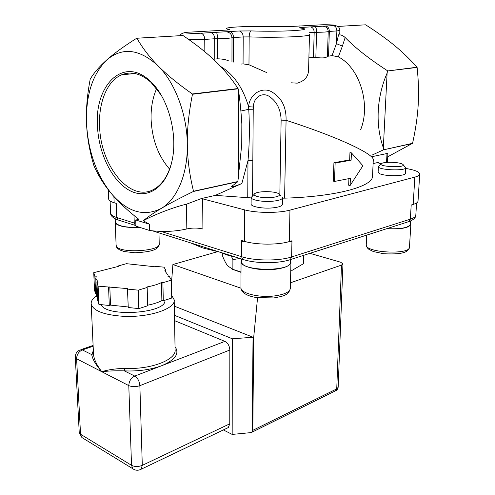 <?xml version="1.0" encoding="UTF-8"?>
<svg xmlns="http://www.w3.org/2000/svg" width="495" height="495" viewBox="0 0 495 495"><rect width="100%" height="100%" fill="white"/><g stroke="black" fill="none" stroke-linecap="round" stroke-linejoin="round"><path stroke-width="0.74" d="M171.796 161.939C168.281 175.552 162.261 184.697 153.741 189.381C130.191 202.826 100.337 165.844 99.594 126.064C98.468 102.385 107.285 80.635 121.714 74.782C131.249 71.002 141.007 73.526 150.981 82.356L161.073 94.941M97.466 126.052C98.604 153.778 112.39 181.653 130.006 190.705C147.572 199.949 166.747 187.469 172.204 160.021C177.977 133.279 167.762 96.735 150.146 81.087C123.806 55.65 94.489 84.886 97.466 126.052M156.667 88.58C152.708 97.521 150.845 107.638 151.08 118.924C151.971 139.2 158.146 155.937 169.612 169.142M149.62 230.503L135.921 226.159L135.735 219.978L139.015 219.452C127.858 210.777 118.85 202.406 111.975 194.318C127.84 212.256 144.268 216.965 161.252 208.438C176.888 199.504 187.822 174.358 187.32 144.478C187.129 114.722 175.18 82.789 158.171 65.94C139.596 48.918 122.506 46.877 106.908 59.815C92.41 74.163 85.623 95.492 86.538 123.812C88.283 152.021 96.766 175.521 111.975 194.318C104.532 185.606 98.542 176.146 94.013 165.943L93.926 165.695C89.601 151.278 87.139 137.313 86.538 123.812C85.895 110.335 87.114 95.479 90.195 79.231L90.263 79.002C94.18 72.573 99.73 66.181 106.908 59.815C114.005 53.485 123.948 46.289 136.744 38.226L136.929 38.245C142.467 47.99 149.552 57.222 158.171 65.94C166.722 74.634 178.12 83.977 192.357 93.97L192.462 94.26C188.805 112.612 187.091 129.35 187.32 144.478C187.506 159.638 189.573 175.23 193.52 191.243L193.421 191.472C179.833 198.105 169.111 203.761 161.252 208.438C153.877 212.807 147.875 216.915 143.241 220.751L149.459 224.223L149.62 230.503C162.812 232.124 175.211 231.598 186.819 228.931C192.419 227.743 197.783 227.774 202.907 229.018L202.665 198.854L201.366 198.563L215.313 195.383L251.151 197.901M127.432 288.591L128.261 307.494L127.432 288.591L98.115 286.147L96.933 282.49L98.165 282.138L95.813 278.487L96.222 276.216L94.854 276.086L95.64 293.82L96.494 293.912M127.642 289.099L138.278 290.163L147.176 287.471L146.935 286.964C152.881 285.869 157.726 284.402 161.481 282.565L162.898 282.701L171.381 280.133L169.395 276.625L167.997 276.488L168.09 275.239L164.792 270.79L165.905 270.462L164.037 267.164L154.1 266.242L152.986 266.558L126.473 263.68L118.076 265.982L118.262 266.428L93.741 272.658L94.854 276.086M93.741 272.658L94.526 290.219L95.64 293.82M118.076 265.982L118.095 266.452M165.905 270.462L165.93 271.644M161.481 282.565L161.877 300.607L163.288 300.756L171.715 298.052L171.381 280.133M162.898 282.701L163.288 300.756M147.176 287.471L147.665 305.768L138.829 308.608L128.261 307.494M138.278 290.163L138.829 308.608M109.803 286.828L110.527 305.112L128.05 306.956M161.877 300.607C158.202 302.513 153.462 304.041 147.652 305.198M97.645 298.813L96.575 295.756M108.566 287.193L109.296 305.495L110.527 305.112M96.933 282.49L97.725 300.558L98.907 304.4L109.296 305.495M98.115 286.147L98.907 304.4M164.847 300.255C167.372 313.242 105.961 317.71 101.19 304.635M174.203 300.465L175.082 349.625C176.863 359.611 150.418 369.994 124.734 368.292L124.332 370.873C138.303 371.46 150.796 369.728 161.797 365.663C175.372 359.865 179.778 353.548 175.032 346.717M93.345 350.615L91.736 354.612L93.468 353.319M93.147 346.24L82.362 349.934L91.736 354.612C92.54 359.339 95.906 365.056 101.84 371.751C96.896 365.415 94.124 359.692 93.53 354.575L93.487 353.597M124.734 368.292C114.722 368.75 107.087 369.907 101.84 371.751C107.384 370.972 114.883 370.681 124.332 370.873L134.758 376.076C131.014 377.951 129.028 381.131 128.793 385.611L131.528 465.312L80.537 434.226L81.904 437.543L83.216 438.341M174.562 320.649L224.891 341.377C227.892 343.01 229.538 345.887 229.841 350.014L229.767 423.831L228.3 427.575L227.366 428.02M171.666 295.311L174.19 299.815C175.985 308.645 149.032 317.809 122.884 316.28C103.573 314.845 93.01 310.718 91.191 303.899C90.944 301.108 92.744 298.448 96.581 295.917M171.443 283.394L172.904 264.534L240.96 288.195M309.92 253.329L340.541 262.177L342.967 263.841L341.5 265.085L290.491 282.787M172.904 264.534L217.392 251.732M291.704 270.579L303.503 263.674L303.72 255.321M241.009 272.361L231.982 269.15M252.184 432.061L251.262 432.581L232.174 434.418L232.353 338.797L253.038 337.243L252.184 432.061L252.821 430.316L253.681 337.497L174.302 306.133M174.469 315.309L232.353 338.797M232.174 434.418L223.369 429.932M257.561 297.761L253.681 337.497M239.933 258.483L232.898 259.59L232.879 269.348L227.7 265.895C226.104 263.841 224.452 260.729 222.744 256.552L222.738 253.403M232.898 259.59L231.369 256.206M232.879 269.348L241.009 272.033M139.565 227.316C125.619 227.675 117.686 226.06 115.768 222.478L115.762 222.249M115.719 221.123L115.267 222.503L115.657 223.424C119.134 226.562 127.234 227.898 139.936 227.434M410.559 220.962L410.367 224.173C408.79 227.75 400.962 229.247 386.873 228.659M381.162 163.938L378.39 166.586C377.697 170.131 406.463 171.233 405.702 167.613L403.215 164.897M405.702 167.694L405.374 173.349C406.141 176.276 385.246 176.529 379.609 173.658L378.112 172.217M386.521 228.77C401.092 229.426 409.21 227.904 410.869 224.204L410.435 223.028M401.878 163.845L402.515 164.148C409.099 168.189 375.328 166.914 381.8 163.381C384.578 161.729 397.825 162.026 401.878 163.845M290.41 259.584L290.361 262.115C292.242 271.854 240.78 271.477 241.634 261.762L241.634 261.44M254.232 194.263L251.157 197.505C250.965 200.011 262.647 202.115 272.349 201.248C278.883 200.617 282.268 199.448 282.503 197.734M282.503 197.889L282.385 204.311C282.15 206.075 278.772 207.275 272.25 207.925C262.567 208.816 250.916 206.656 251.101 204.088L251.107 203.921M241.64 259.937L241.059 261.768C240.719 266.848 259.324 271.149 274.83 269.323C285.2 268.005 290.565 265.605 290.936 262.133L290.392 260.605M271.316 197.573C261.317 198.483 250.513 195.556 255.228 193.328C258.996 191.021 274.211 191.132 278.32 193.496C281.018 195.383 278.685 196.744 271.316 197.573M220.349 252.314L227.193 255.024L236.103 257.276M243.658 259.665L242.692 259.355L241.56 256.676L241.64 240.49L244.431 241.319C256.156 244.969 278.171 245.087 289.303 241.56L291.963 240.762L291.611 256.948C279.229 261.119 254.597 260.983 241.56 256.676L160.98 231.412M134.263 223.35L135.921 226.159M416.58 202.969L415.831 215.022C415.781 216.612 413.95 218.004 410.343 219.18L411.196 205.017L413.177 204.429C416.375 203.445 417.99 202.282 418.034 200.945L419.711 174.184M108.677 198.854L108.69 199.12C108.894 200.487 110.713 201.688 114.147 202.733L116.226 203.346L116.74 217.54C112.866 216.296 110.818 214.855 110.583 213.227L110.571 212.912M405.659 168.405L408.022 168.845C415.503 170.286 419.401 172.013 419.723 174.023C419.692 175.211 418.071 176.245 414.847 177.117L289.959 210.121C278.716 213.265 256.466 213.135 244.617 209.868L202.665 198.854M373.112 163.597L378.991 162.224L378.025 162.781L381.206 163.857M372.512 176.22L372.512 176.251C373.001 186.374 336.458 196.645 284.6 198.155L282.497 198.155M387.727 156.804L412.57 143.309C415.59 129.727 417.458 117.043 418.176 105.262C418.912 93.499 418.553 80.889 417.112 67.444L417.025 67.221C409.872 59.183 402.293 51.882 394.292 45.317C386.292 38.734 376.732 31.897 365.626 24.812L337.943 26.414M135.735 219.978L149.459 224.223M371.881 155.183L383.464 149.843L412.459 143.494M371.962 156.686L387.907 153.326L387.436 162.348M412.57 143.309L383.464 149.843M387.109 73.087L383.334 147.751C375.328 125.328 376.497 97.694 387.109 73.087L387.56 70.971L417.112 67.444M383.575 149.657L383.334 147.751M417.025 67.221L387.56 70.971M337.967 26.433L365.626 24.812M387.467 70.742C369.047 58.763 354.946 47.687 345.17 37.521C342.633 35.312 340.405 34.489 338.493 35.065L339.774 33.134L339.867 30.467M136.929 38.245L182.865 35.516L136.744 38.226M183.051 35.535L190.544 40.794C203.34 50.001 213.76 58.985 221.816 67.735C227.422 73.724 232.842 80.654 238.064 88.531L192.357 93.97M192.462 94.26L238.163 88.803L238.646 91.198C240.056 101.37 241.121 112.272 241.838 123.911L241.739 144.719L237.835 181.547L193.52 191.243M238.318 179.128L238.646 91.198M193.421 191.472L237.73 181.77L231.561 186.46C232.86 186.856 236.288 185.873 241.851 183.509L247.989 160.628L247.735 197.944M143.241 220.751C154.168 214.669 174.549 206.867 186.491 204.194L201.366 198.563M215.313 195.383L241.851 183.509M284.6 198.155L286.073 120.31C286.401 107.378 281.81 98.016 272.312 92.225C263.47 86.248 249.703 93.004 248.577 106.666L253.347 107.056C253.644 96.278 263.284 91.68 269.973 96.933C277.07 102.057 280.789 109.791 281.129 120.143L286.073 120.31C338.976 137.307 374.579 154.366 373.286 160.009L373.286 159.978M252.53 195.859L252.834 160.485L247.989 160.628C249.511 143.927 249.765 126.813 248.762 109.277L253.236 109.234L253.347 107.056M252.834 160.485L253.236 109.234M220.603 66.448C233.615 74.275 242.934 87.683 248.577 106.666L248.762 109.277L240.917 111.041M228.832 60.984C226.091 59.641 222.329 58.917 217.546 58.806L213.364 59.282M334.49 181.461L333.29 181.102L333.927 162.731L349.668 159.91L349.959 152.608L351.419 152.875L362.915 165.732L350.107 185.514L350.398 178.318L334.49 181.461L335.14 163.059L351.128 160.188L351.419 152.875M350.107 185.514L348.659 185.204L348.919 178.676M333.927 162.731L335.14 163.059M349.668 159.91L351.128 160.188M338.493 35.065L336.439 43.659L342.398 46.122L345.17 37.521M360.669 129.641C370.972 104.358 359.698 67.735 338.339 56.869L332.046 55.601L327.43 56.35C326.211 57.977 322.35 58.336 315.847 57.432L308.892 57.76M338.339 56.869L342.398 46.122M266.409 72.443L248.973 64.783L243.064 63.886L241.077 64.072M309.486 34.662L308.602 69.158C308.639 76.348 304.858 81.013 297.248 83.16L291.122 82.801M79.231 432.339L80.537 434.226L76.607 358.776L75.29 357.297C75.265 353.888 76.824 351.438 79.967 349.94L82.362 349.934C78.686 351.605 76.768 354.556 76.607 358.776L128.793 385.611C132.128 386.979 135.816 386.997 139.868 385.667C139.435 381.181 137.728 377.988 134.758 376.076L224.891 341.377M134.238 469.588L132.852 468.765L131.528 465.312C134.776 466.89 138.365 466.903 142.294 465.356L139.868 385.667L229.841 350.014M140.06 469.73L140.995 469.297L142.294 465.356L229.767 423.831M341.5 265.085L336.736 388.891L252.821 430.316M335.474 390.846L338.165 387.189L342.967 263.903M158.975 232.898L159.223 243.856C161.29 251.113 120.242 253.681 116.504 246.423L116.102 245.167M410.862 224.365L409.476 247.079C410.572 255.129 364.951 252.778 366.25 244.914L366.257 244.728M241.059 261.768L240.935 287.805C241.226 290.806 243.354 293.207 247.314 294.995C249.109 295.899 252.048 296.746 256.15 297.538L273.815 297.953C282.243 296.196 288.672 295.911 290.373 288.164C290.002 291.92 284.681 294.506 274.403 295.942C259.027 297.922 240.601 293.294 240.935 287.805L240.935 287.447M291.945 241.696L287.787 241.987M247.184 242.043L241.634 241.678M118.949 220.25L117.971 219.941L116.74 217.54L134.256 223.035M289.42 259.906L290.361 259.603L291.611 256.948L410.343 219.18L409.025 221.55L408.09 221.853M229.179 29.36C216.581 27.361 250.024 25.678 278.586 26.643L289.476 26.582L320.543 24.855C326.978 24.459 340.214 25.233 333.191 25.604L302.191 27.386C299.413 27.565 298.875 27.788 300.583 28.054C316.454 29.929 283.208 32.045 251.237 30.919L239.333 30.993L200.822 33.202C191.905 33.753 178.577 32.707 188.094 32.224L226.574 30.084C229.767 29.886 230.633 29.644 229.179 29.36L226.784 30.071M186.491 204.194L186.819 228.931M114.147 202.733L113.912 196.54M244.431 241.319L244.617 209.868M289.303 241.56L289.959 210.121M373.286 160.009L372.512 176.251M281.129 120.143L279.83 194.993M387.01 153.314L386.533 162.41M378.991 162.224L378.935 163.375M328.556 55.929L329.342 31.42L336.872 30.938L336.439 43.659L332.046 55.601M333.191 25.604C335.517 26.056 336.742 27.831 336.872 30.938L339.867 30.443C340.22 30.888 339.391 27.46 338.376 26.78L335.065 25.295M289.476 26.582L288.863 26.612M225.93 30.121L226.574 30.084M297.749 26.124L297.105 26.155M216.272 30.653L216.89 30.622M300.156 25.851L298.658 26.062M199.72 31.55L201.279 31.34M312.976 25.276L312.364 25.307M197.375 31.711L198.019 31.674M320.543 24.855L319.906 24.886M187.426 32.268L188.094 32.224M188.372 39.557L204.751 39.402C204.491 35.807 203.179 33.74 200.822 33.202M325.642 26.043C327.968 26.495 329.206 28.289 329.342 31.42L328.216 31.569L327.43 56.35M204.837 51.796L204.751 39.402L214.675 38.765C214.422 35.207 213.116 33.165 210.759 32.633M323.371 26.309C326.397 26.687 328.012 28.438 328.216 31.569C327.016 31.989 323.124 32.243 316.553 32.317C316.546 29.131 316.088 27.281 315.185 26.78M214.75 58.961L214.675 38.765L217.491 38.672C217.41 35.114 217.039 33.047 216.377 32.472M217.546 58.806L217.491 38.672C225.052 38.573 229.89 38.264 231.994 37.744C231.672 34.26 229.853 32.305 226.549 31.884M310.445 26.916C312.778 27.374 314.022 29.205 314.177 32.392L316.553 32.317L315.847 57.432M231.957 61.702L231.994 37.744L233.529 37.558C233.3 34.068 232.006 32.07 229.649 31.55M302.191 27.386L304.914 29.143M309.14 32.713L314.177 32.392L313.496 57.327M233.479 62.067L233.529 37.558L243.2 36.939C242.977 33.487 241.69 31.507 239.333 30.993M300.583 28.054L301.993 28.271M243.064 63.886L243.2 36.939L249.171 36.89C249.319 33.443 250.006 31.451 251.237 30.919M248.973 64.783L249.171 36.89C277.454 37.96 311.355 36.55 309.493 34.563M413.177 204.429L414.847 177.117M150.981 82.356L150.146 81.087M135.042 73.545L121.714 74.782M168.114 276.501L168.102 275.764M96.605 296.35L95.813 278.487M93.53 354.575L91.191 303.899M228.3 427.575L140.995 469.297C138.136 470.714 135.426 470.535 132.852 468.765L81.904 437.543L79.237 432.506L75.29 357.297M93.109 345.454L80.933 349.612M251.936 432.222L335.957 390.611C336.711 390.685 337.448 389.577 338.165 387.269M115.768 222.478L115.638 219.007M159.229 244.06C158.177 247.549 157.682 251.67 134.999 252.772L124.22 251.553L119.679 249.919C117.884 248.775 116.888 247.89 116.69 247.265L116.108 245.421L115.267 222.503M378.112 172.303L378.39 166.586M409.47 247.222C408.251 250.662 406.896 254.869 383.693 253.743L373.397 251.559L369.041 249.443C367.302 248.168 366.368 246.659 366.25 244.914L366.702 235.125M241.634 261.762L241.647 259.027M251.101 204.088L251.157 197.505M279.539 194.708L280.968 196.131M290.373 288.164L290.93 262.443M135.036 225.33L117.971 219.941C113.021 218.047 110.558 215.814 110.583 213.227L110.113 200.989M152.559 230.868L242.692 259.355C255.494 263.699 278.122 263.823 290.361 259.603L409.025 221.55C413.628 219.799 415.893 217.621 415.831 215.022M190.686 242.921L202.591 247.896L220.473 252.332M331.792 246.318L317.307 250.965M108.69 199.12L108.331 189.845M134.275 223.734L134.021 215.474M184.938 32.614C182.234 33.14 180.564 34.167 179.926 35.69"/></g></svg>
